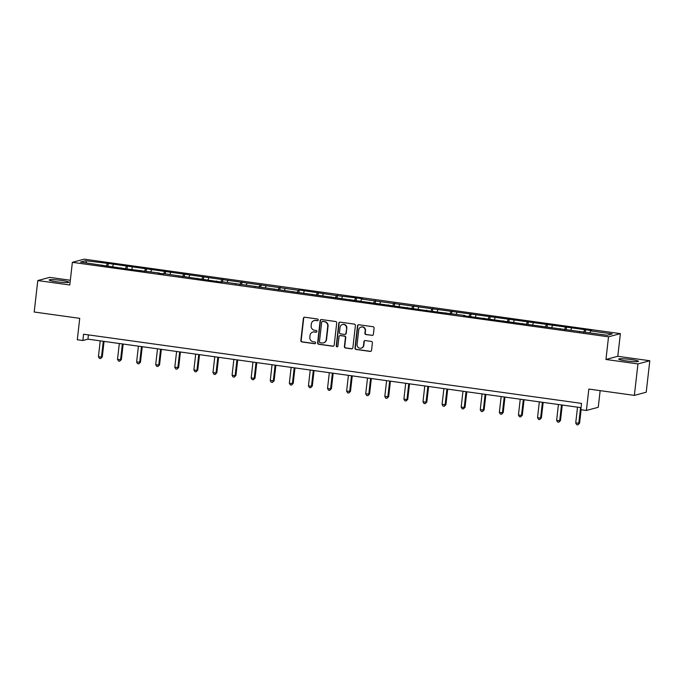 <?xml version="1.0" encoding="UTF-8"?>
<svg xmlns="http://www.w3.org/2000/svg" width="684" height="684" viewBox="0 0 684 684"><rect width="100%" height="100%" fill="white"/><g stroke="black" fill="none" stroke-linecap="round" stroke-linejoin="round"><path stroke-width="1.03" d="M318.231 319.984A0.872 0.846 -105 0 0 317.487 319L304.731 317.222A1.248 1.206 -105 0 0 303.388 318.291L300.849 340.538A1.248 1.206 -105 0 0 301.909 341.94L314.674 343.71A0.872 0.846 -105 0 0 315.615 342.966A0.872 0.846 -105 0 0 314.871 341.983L313.221 341.752A4.001 3.865 -105 0 1 309.826 337.263L310.04 335.408A4.001 3.865 -105 0 1 314.332 331.988L315.982 332.219A0.872 0.846 -105 0 0 316.923 331.475A0.872 0.846 -105 0 0 316.179 330.492L314.529 330.261A4.001 3.865 -105 0 1 311.134 325.772L311.348 323.917A4.001 3.865 -105 0 1 315.64 320.497L317.291 320.728A0.872 0.846 -105 0 0 318.231 319.984M631.076 359.536A9.927 0.975 6.5 0 0 618.712 359.083A9.927 0.975 6.5 0 0 626.074 360.878A9.927 0.975 6.5 0 0 638.446 361.332A9.927 0.975 6.5 0 0 631.076 359.536M61.509 280.414A9.927 0.975 6.5 0 0 49.145 279.961A9.927 0.975 6.5 0 0 56.507 281.757A9.927 0.975 6.5 0 0 68.879 282.21A9.927 0.975 6.5 0 0 61.509 280.414M70.332 280.243L49.641 277.371L37.782 280.551L34.2 312.015L79.729 318.342L77.292 339.743L82.858 340.512L87.937 339.153L581.058 407.655M649.8 360.742L617.797 356.296L605.947 359.476L637.95 363.922L649.8 360.742L646.218 392.214L634.359 395.386L588.839 389.068L586.393 410.468L598.252 407.288L600.15 390.632M637.95 363.922L634.359 395.386M372.028 335.425A1.248 1.206 -105 0 0 373.37 334.356L374.08 328.115A1.248 1.206 -105 0 0 373.019 326.713L358.844 324.746A1.248 1.206 -105 0 0 357.501 325.815L354.97 348.053A1.248 1.206 -105 0 0 356.031 349.456L370.206 351.422A1.248 1.206 -105 0 0 371.549 350.353L372.404 342.821A1.248 1.206 -105 0 0 371.344 341.419L365.273 340.572A1.248 1.206 -105 0 0 363.931 341.641L363.512 345.377A3.343 3.223 -105 0 1 361.161 348.165A3.343 3.223 -105 0 1 357.082 344.488L358.749 329.842A3.343 3.223 -105 0 1 361.101 327.063A3.343 3.223 -105 0 1 365.179 330.74L364.897 333.176A1.248 1.206 -105 0 0 365.957 334.579L372.344 335.34A1.248 1.206 -105 0 0 372.643 335.34M586.393 410.468L580.827 409.69L581.545 403.398L83.576 334.219L82.858 340.512M605.947 359.476L608.529 336.81L72.367 262.331L84.226 259.159L620.379 333.638L608.529 336.81M37.782 280.551L69.785 284.989L72.367 262.331M336.716 322.925A1.248 1.206 -105 0 0 335.656 321.523L321.48 319.556A1.248 1.206 -105 0 0 320.146 320.625L317.607 342.864A1.248 1.206 -105 0 0 318.667 344.266L332.843 346.232A1.248 1.206 -105 0 0 334.185 345.163L336.716 322.925M340.162 322.147L354.338 324.113A1.248 1.206 -105 0 1 355.398 325.516L352.867 347.763A1.248 1.206 -105 0 1 351.525 348.831L345.454 347.985A1.248 1.206 -105 0 1 344.394 346.583L345.42 337.563A1.248 1.206 -105 0 0 344.36 336.16L340.341 335.605A1.248 1.206 -105 0 0 338.999 336.673L337.93 346.061A0.872 0.846 -105 0 1 337.315 346.788A0.872 0.846 -105 0 1 336.246 345.83L338.819 323.216A1.248 1.206 -105 0 1 340.162 322.147M607.212 335.245L463.803 315.769L464.881 315.478L431.741 311.314L222.804 281.851L221.736 282.141L165.537 273.891L158.337 273.335L159.415 273.044L126.275 268.88L80.481 262.075L85.543 260.724L108.277 263.443L298.113 290.255L299.19 289.965L336.297 295.556L356.467 297.916L362.58 298.771L361.511 299.062L591.686 330.594L590.608 330.885L612.274 333.895L607.212 335.245M583.666 332.415L584.487 330.03M570.841 330.192L571.516 328.234M579.493 331.834L579.425 331.389M564.574 329.765L565.403 327.379M551.749 327.542L552.424 325.575M560.401 329.184L560.341 328.739M545.49 327.114L546.311 324.729M532.656 324.891L533.332 322.925M541.309 326.533L541.249 326.088M526.398 324.455L527.219 322.078M513.564 322.241L514.24 320.274M522.225 323.883L522.157 323.429M507.306 321.805L508.126 319.428M494.472 319.59L495.148 317.624M503.133 321.224L503.065 320.779M488.214 319.154L489.034 316.769M475.38 316.94L476.064 314.973M484.041 318.573L483.973 318.128M469.121 316.504L469.942 314.118M456.288 314.281L456.972 312.314M464.949 315.923L464.881 315.478M450.029 313.853L450.85 311.468M437.196 311.63L437.88 309.664M445.857 313.272L445.788 312.827M430.937 311.203L431.758 308.817M418.104 308.98L418.788 307.013M426.765 310.622L426.696 310.177M411.845 308.544L412.666 306.167M399.02 306.329L399.695 304.363M407.673 307.971L407.604 307.518M392.753 305.893L393.574 303.508M379.928 303.679L380.603 301.712M388.58 305.312L388.512 304.867M373.661 303.243L374.481 300.857M360.836 301.02L361.511 299.062M369.488 302.661L369.42 302.217M354.568 300.592L355.389 298.207M341.743 298.369L342.419 296.403M350.396 300.011L350.328 299.566M335.476 297.942L336.297 295.556M322.651 295.719L323.327 293.752M331.304 297.36L331.236 296.916M316.384 295.283L317.205 292.906M303.559 293.068L304.235 291.102M312.212 294.71L312.143 294.257M297.292 292.632L298.113 290.255M284.467 290.418L285.142 288.451M293.12 292.051L293.051 291.606M278.2 289.982L279.029 287.596M265.375 287.759L266.05 285.801M274.027 289.4L273.968 288.956M259.108 287.331L259.937 284.946M246.283 285.108L246.958 283.142M254.935 286.75L254.876 286.305M240.024 284.681L240.845 282.295M227.191 282.458L227.866 280.491M235.852 284.099L235.783 283.655M220.932 282.022L221.753 279.645M208.098 279.807L208.774 277.841M216.76 281.449L216.691 280.996M201.84 279.371L202.661 276.994M189.006 277.157L189.69 275.19M197.667 278.79L197.599 278.345M182.748 276.721L183.569 274.335M169.914 274.506L170.598 272.54M178.575 276.139L178.507 275.695M163.656 274.07L164.476 271.685M150.822 271.847L151.506 269.881M159.483 273.489L159.415 273.044M144.563 271.42L145.384 269.034M131.73 269.197L132.414 267.23M140.391 270.838L140.323 270.394M125.471 268.769L126.292 266.384M112.646 266.546L113.322 264.58M121.299 268.188L121.23 267.743M106.379 266.11L107.2 263.733M85.543 260.724L86.654 262.938M617.797 356.296L620.379 333.638M88.416 334.895L87.937 339.153M102.207 265.537L102.138 265.084M589.933 332.851L590.608 330.885M107.978 266.008L108.277 263.443M127.07 268.667L127.369 266.093M146.162 271.317L146.462 268.744M165.254 273.968L165.545 271.403M184.347 276.618L184.637 274.053M203.439 279.269L203.729 276.704M222.531 281.928L222.822 279.354M241.623 284.578L241.914 282.005M260.715 287.229L261.006 284.664M279.807 289.879L280.098 287.314M298.899 292.53L299.19 289.965M317.992 295.189L318.282 292.615M337.084 297.839L337.374 295.266M356.176 300.49L356.467 297.916M375.259 303.14L375.559 300.575M394.352 305.791L394.651 303.226M413.444 308.441L413.743 305.876M432.536 311.1L432.835 308.527M451.628 313.751L451.919 311.177M470.72 316.401L471.011 313.836M489.812 319.052L490.103 316.487M508.905 321.702L509.195 319.137M527.997 324.361L528.287 321.788M547.089 327.012L547.38 324.438M566.181 329.662L566.472 327.097M585.273 332.313L585.564 329.748M317.778 320.651A0.872 0.846 -105 0 1 317.615 320.642L315.965 320.411A4.001 3.865 -105 0 0 314.478 320.505L314.153 320.591M312.844 332.082L313.169 331.997A4.001 3.865 -105 0 1 314.649 331.902L316.307 332.133A0.872 0.846 -105 0 0 316.461 332.142M304.423 317.222A1.248 1.206 -105 0 0 303.705 318.205L301.174 340.452A1.248 1.206 -105 0 0 302.234 341.855L314.991 343.624A0.872 0.846 -105 0 0 315.153 343.633M321.181 319.548A1.248 1.206 -105 0 0 320.463 320.539L317.932 342.778A1.248 1.206 -105 0 0 318.992 344.18L333.168 346.147A1.248 1.206 -105 0 0 333.467 346.155M322.609 321.463A0.872 0.846 -105 0 0 321.668 322.215L319.445 341.735A0.872 0.846 -105 0 0 320.189 342.718L321.933 342.958A4.001 3.865 -105 0 0 326.225 339.538L327.747 326.2A4.001 3.865 -105 0 0 324.353 321.711L322.925 321.377A0.872 0.846 -105 0 0 322.6 321.403L322.284 321.489M323.412 342.872L323.737 342.787A4.001 3.865 -105 0 0 326.542 339.452L326.225 339.538M322.925 321.377L324.669 321.625A4.001 3.865 -105 0 1 328.063 326.114L326.542 339.452M339.871 335.63L340.196 335.545A1.248 1.206 -105 0 1 340.658 335.519L344.685 336.075A1.248 1.206 -105 0 1 345.745 337.477L344.719 346.497A1.248 1.206 -105 0 0 345.779 347.899L351.841 348.746A1.248 1.206 -105 0 0 352.14 348.746M339.863 322.147A1.248 1.206 -105 0 0 339.144 323.13L336.562 345.745A0.872 0.846 -105 0 0 337.469 346.728M346.489 328.209A3.343 3.223 -105 0 0 342.41 324.532A3.343 3.223 -105 0 0 340.068 327.311L339.478 332.467A1.248 1.206 -105 0 0 340.538 333.869L344.556 334.433A1.248 1.206 -105 0 0 345.899 333.364L346.814 328.115A3.343 3.223 -105 0 0 342.735 324.447L342.41 324.532M345.027 334.408L345.343 334.314A1.248 1.206 -105 0 0 346.224 333.279L345.899 333.364M346.814 328.115L346.224 333.279M361.101 327.063L361.417 326.978A3.343 3.223 -105 0 1 365.495 330.654L365.222 333.091A1.248 1.206 -105 0 0 366.282 334.493L372.344 335.34M361.161 348.165L361.485 348.079A3.343 3.223 -105 0 0 363.828 345.292L363.512 345.377M364.974 340.572A1.248 1.206 -105 0 0 364.256 341.555L363.828 345.292M358.544 324.738A1.248 1.206 -105 0 0 357.826 325.729L355.287 347.968A1.248 1.206 -105 0 0 356.347 349.37L370.523 351.337A1.248 1.206 -105 0 0 370.822 351.345M100.232 340.863L98.428 356.672L101.489 357.099L102.292 356.886L104.053 341.393M102.292 356.886L100.625 358.544L101.489 357.099L103.293 341.29M100.625 358.544L99.402 358.373L98.428 356.672M119.324 343.513L117.52 359.322L120.581 359.75L121.384 359.536L123.146 344.043M121.384 359.536L119.717 361.195L120.581 359.75L122.385 343.941M119.717 361.195L118.494 361.024L117.52 359.322M138.416 346.164L136.612 361.973L140.477 362.187L142.238 346.702M140.477 362.187L138.809 363.845L139.673 362.4L141.477 346.591M138.809 363.845L137.587 363.674L136.612 361.973M157.508 348.823L155.704 364.623L158.765 365.051L159.569 364.837L161.33 349.353M159.569 364.837L157.901 366.496L158.765 365.051L160.569 349.242M157.901 366.496L156.679 366.325L155.704 364.623M176.6 351.473L174.796 367.282L178.652 367.488L180.422 352.003M178.652 367.488L176.994 369.146L177.857 367.701L179.653 351.892M176.994 369.146L175.771 368.975L174.796 367.282M195.692 354.124L193.888 369.933L196.949 370.36L197.744 370.138L199.514 354.654M197.744 370.138L196.086 371.805L196.949 370.36L198.745 354.551M196.086 371.805L194.863 371.634L193.888 369.933M214.776 356.774L212.98 372.583L216.041 373.011L216.837 372.797L218.606 357.304M216.837 372.797L215.178 374.456L216.041 373.011L217.837 357.202M215.178 374.456L213.947 374.285L212.98 372.583M233.868 359.425L232.073 375.234L235.134 375.661L235.929 375.448L237.699 359.955M235.929 375.448L234.27 377.106L235.134 375.661L236.929 359.852M234.27 377.106L233.039 376.935L232.073 375.234M252.96 362.084L251.165 377.884L254.226 378.312L255.021 378.098L256.791 362.614M255.021 378.098L253.354 379.757L254.226 378.312L256.021 362.503M253.354 379.757L252.131 379.586L251.165 377.884M272.052 364.734L270.257 380.543L274.113 380.749L275.883 365.265M274.113 380.749L272.446 382.407L273.309 380.962L275.113 365.153M272.446 382.407L271.223 382.236L270.257 380.543M291.145 367.385L289.349 383.194L292.401 383.621L293.205 383.399L294.966 367.915M293.205 383.399L291.538 385.058L292.401 383.621L294.206 367.812M291.538 385.058L290.315 384.895L289.349 383.194M310.237 370.035L308.441 385.844L311.494 386.272L312.297 386.058L314.059 370.566M312.297 386.058L310.63 387.717L311.494 386.272L313.298 370.463M310.63 387.717L309.407 387.546L308.441 385.844M329.329 372.686L327.525 388.495L330.586 388.922L331.389 388.709L333.151 373.216M331.389 388.709L329.722 390.367L330.586 388.922L332.39 373.113M329.722 390.367L328.5 390.196L327.525 388.495M348.421 375.336L346.617 391.145L350.482 391.359L352.243 375.875M350.482 391.359L348.814 393.018L349.678 391.573L351.482 375.764M348.814 393.018L347.592 392.847L346.617 391.145M367.513 377.995L365.709 393.804L369.574 394.01L371.335 378.526M369.574 394.01L367.906 395.668L368.77 394.223L370.574 378.414M367.906 395.668L366.684 395.497L365.709 393.804M386.605 380.646L384.801 396.455L388.666 396.66L390.427 381.176M388.666 396.66L386.999 398.319L387.862 396.874L389.666 381.073M386.999 398.319L385.776 398.156L384.801 396.455M405.697 383.296L403.893 399.105L406.954 399.533L407.758 399.319L409.519 383.827M407.758 399.319L406.091 400.978L406.954 399.533L408.758 383.724M406.091 400.978L404.868 400.807L403.893 399.105M424.79 385.947L422.986 401.756L426.046 402.183L426.85 401.97L428.611 386.477M426.85 401.97L425.183 403.628L426.046 402.183L427.851 386.374M425.183 403.628L423.96 403.457L422.986 401.756M443.882 388.597L442.078 404.406L445.942 404.62L447.704 389.136M445.942 404.62L444.275 406.279L445.139 404.834L446.943 389.025M444.275 406.279L443.052 406.108L442.078 404.406M462.974 391.257L461.17 407.057L464.231 407.484L465.034 407.271L466.796 391.787M465.034 407.271L463.367 408.929L464.231 407.484L466.026 391.675M463.367 408.929L462.145 408.758L461.17 407.057M482.066 393.907L480.262 409.716L484.118 409.921L485.888 394.437M484.118 409.921L482.459 411.58L483.323 410.135L485.118 394.326M482.459 411.58L481.237 411.409L480.262 409.716M501.158 396.558L499.354 412.366L502.415 412.794L503.21 412.572L504.98 397.088M503.21 412.572L501.552 414.239L502.415 412.794L504.211 396.985M501.552 414.239L500.329 414.068L499.354 412.366M520.242 399.208L518.446 415.017L521.507 415.444L522.302 415.231L524.072 399.738M522.302 415.231L520.644 416.889L521.507 415.444L523.303 399.636M520.644 416.889L519.413 416.718L518.446 415.017M539.334 401.859L537.538 417.668L540.599 418.095L541.395 417.881L543.164 402.389M541.395 417.881L539.736 419.54L540.599 418.095L542.395 402.286M539.736 419.54L538.505 419.369L537.538 417.668M558.426 404.518L556.631 420.318L559.692 420.745L560.487 420.532L562.257 405.048M560.487 420.532L558.819 422.19L559.692 420.745L561.487 404.937M558.819 422.19L557.597 422.019L556.631 420.318M577.518 407.168L575.723 422.977L579.579 423.182L581.109 409.733M579.579 423.182L577.912 424.841L578.775 423.396L580.579 407.587M577.912 424.841L576.689 424.67L575.723 422.977"/></g></svg>
